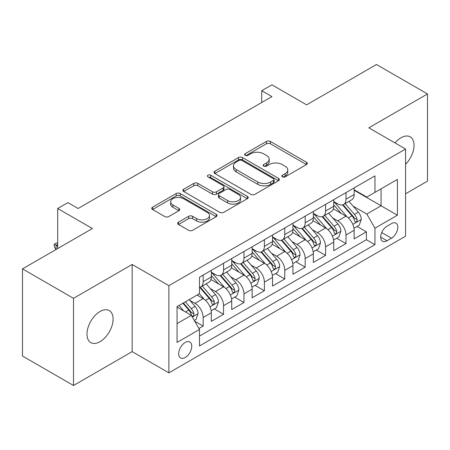 <?xml version="1.0" encoding="UTF-8"?>
<svg xmlns="http://www.w3.org/2000/svg" width="450" height="450" viewBox="0 0 450 450"><rect width="100%" height="100%" fill="white"/><g stroke="black" fill="none" stroke-linecap="round" stroke-linejoin="round"><path stroke-width="0.67" d="M282.392 176.856A1.98 1.142 0 0 0 285.193 176.856L306.473 164.571A2.835 1.637 0 0 0 307.299 163.412A2.835 1.637 0 0 0 306.473 162.259L270.422 141.446A2.835 1.637 0 0 0 266.417 141.446L245.138 153.731A1.98 1.142 0 0 0 244.558 154.541A1.98 1.142 0 0 0 245.138 155.351A1.98 1.142 0 0 0 247.944 155.351L250.695 153.759A9.062 5.231 0 0 1 263.514 153.759L266.518 155.492A9.062 5.231 0 0 1 269.173 159.193A9.062 5.231 0 0 1 266.518 162.894L263.767 164.481A1.98 1.142 0 0 0 263.183 165.291A1.98 1.142 0 0 0 263.767 166.101A1.98 1.142 0 0 0 266.569 166.101L269.325 164.514A9.062 5.231 0 0 1 282.139 164.514L285.142 166.247A9.062 5.231 0 0 1 287.798 169.948A9.062 5.231 0 0 1 285.142 173.644L282.392 175.236A1.98 1.142 0 0 0 281.807 176.046A1.98 1.142 0 0 0 282.392 176.856L282.392 175.236M100.029 341.679A18.467 10.659 120 0 0 112.095 325.406A18.467 10.659 120 0 0 109.266 310.607A18.467 10.659 120 0 0 100.029 311.518A18.467 10.659 120 0 0 87.969 327.791A18.467 10.659 120 0 0 90.799 342.591A18.467 10.659 120 0 0 100.029 341.679M405.568 164.317A18.467 10.659 120 0 0 410.209 136.856A18.467 10.659 120 0 0 400.978 137.773A18.467 10.659 120 0 0 394.988 142.914M185.214 357.519A9.231 5.333 120 0 0 191.244 349.386A9.231 5.333 120 0 0 189.833 341.983A9.231 5.333 120 0 0 185.214 342.444A9.231 5.333 120 0 0 179.184 350.578A9.231 5.333 120 0 0 180.596 357.981A9.231 5.333 120 0 0 185.214 357.519M178.498 222.154A2.835 1.637 0 0 0 177.671 223.307A2.835 1.637 0 0 0 178.498 224.466L188.612 230.304A2.835 1.637 0 0 0 192.617 230.304L216.253 216.658A2.835 1.637 0 0 0 217.08 215.505A2.835 1.637 0 0 0 216.253 214.346L180.203 193.534A2.835 1.637 0 0 0 176.197 193.534L152.567 207.18A2.835 1.637 0 0 0 151.734 208.333A2.835 1.637 0 0 0 152.567 209.492L164.784 216.546A2.835 1.637 0 0 0 168.789 216.546L178.903 210.707A2.835 1.637 0 0 0 179.73 209.548A2.835 1.637 0 0 0 178.903 208.389L172.845 204.896A7.577 4.376 0 0 1 170.623 201.803A7.577 4.376 0 0 1 175.303 197.758A7.577 4.376 0 0 1 183.555 198.709L207.287 212.411A7.577 4.376 0 0 1 209.509 215.505A7.577 4.376 0 0 1 204.829 219.544A7.577 4.376 0 0 1 196.577 218.593L192.617 216.309A2.835 1.637 0 0 0 188.612 216.309L178.498 222.154L178.498 224.466M405.568 193.787L427.5 181.119L427.5 93.954L376.493 64.502L306.613 104.85L271.929 84.825L261.726 90.714L271.929 96.604L78.097 208.507L67.899 202.618L57.696 208.507L57.696 248.558M73.508 298.327L73.508 385.498L132.165 351.63L132.165 264.459L73.508 298.327L22.5 268.881L92.379 228.532L57.696 208.507M132.165 264.459L168.891 285.666L405.568 149.023L405.568 236.194L168.891 372.836L168.891 285.666M427.5 93.954L368.843 127.817L405.568 149.023M250.898 194.344A2.835 1.637 0 0 0 254.903 194.344L278.533 180.697A2.835 1.637 0 0 0 279.366 179.544A2.835 1.637 0 0 0 278.533 178.386L242.488 157.573A2.835 1.637 0 0 0 238.483 157.573L214.847 171.219A2.835 1.637 0 0 0 214.02 172.373A2.835 1.637 0 0 0 214.847 173.531L250.898 194.344M208.732 177.283A1.98 1.142 0 0 1 210.746 177.564L210.746 175.208L247.393 196.369A2.835 1.637 0 0 1 248.22 197.522A2.835 1.637 0 0 1 247.393 198.681L223.763 212.321A2.835 1.637 0 0 1 219.757 212.321L183.707 191.509L183.707 189.197A2.835 1.637 0 0 0 182.88 190.356A2.835 1.637 0 0 0 183.707 191.509M183.707 189.197L193.821 183.358A2.835 1.637 0 0 1 197.826 183.358L212.445 191.801A2.835 1.637 0 0 0 216.45 191.801L223.161 187.926A2.835 1.637 0 0 0 223.987 186.773A2.835 1.637 0 0 0 223.161 185.614L207.939 176.828A1.98 1.142 0 0 1 207.36 176.018A1.98 1.142 0 0 1 208.581 174.96A1.98 1.142 0 0 1 210.746 175.208M73.508 385.498L22.5 356.046L22.5 268.881M198.934 328.511L203.169 326.07L194.704 321.182M189.883 300.375L195.007 303.334A11.543 6.666 60 0 1 203.169 317.469L211.331 312.756L211.331 321.356L223.571 314.291L214.29 308.931M210.291 288.596L215.409 291.555A11.543 6.666 60 0 1 223.571 305.691L231.733 300.977L231.733 309.577L243.973 302.512L234.692 297.152M230.692 276.817L235.811 279.776A11.543 6.666 60 0 1 243.973 293.912L252.135 289.198L252.135 297.799L264.381 290.728L255.094 285.373M251.094 265.039L256.219 267.998A11.543 6.666 60 0 1 264.381 282.133L272.537 277.419L272.537 286.02L284.782 278.949L275.496 273.589M271.496 253.26L276.621 256.219A11.543 6.666 60 0 1 284.782 270.354L292.944 265.641L292.944 274.241L305.184 267.171L295.903 261.81M291.898 241.481L297.022 244.434A11.543 6.666 60 0 1 305.184 258.57L313.346 253.862L313.346 262.457L325.586 255.392L316.305 250.031M312.306 229.697L317.424 232.656A11.543 6.666 60 0 1 325.586 246.791L333.748 242.083L333.748 250.678L345.988 243.613L345.988 235.013A11.543 6.666 -120 0 0 337.826 220.877L332.707 217.918M336.707 238.252L345.988 243.613M211.331 312.756A11.543 6.666 -120 0 0 203.169 298.62L197.049 295.088M231.733 300.977A11.543 6.666 -120 0 0 223.571 286.841L210.954 279.557M252.135 289.198A11.543 6.666 -120 0 0 243.973 275.062L231.356 267.778M272.537 277.419A11.543 6.666 -120 0 0 264.381 263.284L251.758 255.999M292.944 265.641A11.543 6.666 -120 0 0 284.782 251.505L272.166 244.221M313.346 253.862A11.543 6.666 -120 0 0 305.184 239.726L292.567 232.442M333.748 242.083A11.543 6.666 -120 0 0 325.586 227.947L312.969 220.657M391.489 223.588L387 226.176A8.944 5.164 120 0 0 381.156 234.062A8.944 5.164 120 0 0 382.528 241.228A8.944 5.164 120 0 0 387 240.784L391.489 238.196A8.944 5.164 120 0 0 397.333 230.31A8.944 5.164 120 0 0 395.961 223.144A8.944 5.164 120 0 0 391.489 223.588M177.053 323.595L191.334 315.349L199.496 329.484L199.496 345.977L374.963 244.671L374.963 228.178L366.801 214.042L353.109 206.139M199.496 329.484L177.053 342.444L177.053 306.63L199.496 293.676L199.496 277.183L374.963 175.877L374.963 192.369L397.406 179.415L397.406 215.224L374.963 228.178M211.331 272.239L215.409 274.59A11.543 6.666 60 0 0 221.181 275.164L229.343 270.45A11.543 6.666 -120 0 0 231.733 265.168L231.733 258.57M231.733 260.454L235.811 262.811A11.543 6.666 60 0 0 241.583 263.385L249.744 258.671A11.543 6.666 -120 0 0 252.135 253.389L252.135 246.791M252.135 248.676L256.219 251.032A11.543 6.666 60 0 0 261.99 251.606L270.146 246.893A11.543 6.666 -120 0 0 272.537 241.611L272.537 235.013M272.537 236.897L276.621 239.254A11.543 6.666 60 0 0 282.392 239.828L290.554 235.114A11.543 6.666 -120 0 0 292.944 229.832L292.944 223.234M292.944 225.118L297.022 227.475A11.543 6.666 60 0 0 302.794 228.043L310.956 223.335A11.543 6.666 -120 0 0 313.346 218.047L313.346 211.455M313.346 213.339L317.424 215.696A11.543 6.666 60 0 0 323.196 216.264L331.358 211.556A11.543 6.666 -120 0 0 333.748 206.269L333.748 199.671M199.496 336.082L366.396 239.726L366.396 231.834L354.15 238.899L354.15 230.299A11.543 6.666 -120 0 0 345.988 216.163L333.371 208.879M333.748 201.561L337.826 203.912A11.543 6.666 -120 0 0 343.598 204.486A11.543 6.666 -120 0 0 345.988 199.204L345.988 192.606M343.598 204.486L351.759 199.772A11.543 6.666 -120 0 0 354.15 194.49L354.15 187.892M203.169 275.062L203.169 281.661A11.543 6.666 60 0 1 200.779 286.942A11.543 6.666 60 0 1 199.496 287.409M200.779 286.942L208.941 282.229A11.543 6.666 -120 0 0 211.331 276.947L211.331 270.349M223.571 263.284L223.571 269.882A11.543 6.666 60 0 1 221.181 275.164M243.973 251.505L243.973 258.103A11.543 6.666 60 0 1 241.583 263.385M264.381 239.726L264.381 246.319A11.543 6.666 60 0 1 261.99 251.606M284.782 227.942L284.782 234.54A11.543 6.666 60 0 1 282.392 239.828M305.184 216.163L305.184 222.761A11.543 6.666 60 0 1 302.794 228.043M325.586 204.384L325.586 210.982A11.543 6.666 60 0 1 323.196 216.264M325.586 246.791L325.586 255.392M305.184 258.57L305.184 267.171M284.782 270.354L284.782 278.949M264.381 282.133L264.381 290.728M243.973 293.912L243.973 302.512M223.571 305.691L223.571 314.291M203.169 317.469L203.169 326.07M191.334 315.349L177.053 307.103M366.801 214.042L381.082 205.802L381.082 188.837L397.406 179.415M354.15 190.249L397.406 215.224M354.15 189.776L366.801 197.083L374.963 192.369M132.165 351.63L168.891 372.836M261.726 90.714L261.726 102.493M357.109 226.474L366.396 231.834M366.396 239.726L374.963 244.671M283.179 177.137L285.142 176.001A9.062 5.231 0 0 0 287.798 172.305L287.798 169.948M269.173 159.193L269.173 161.55A9.062 5.231 0 0 1 266.518 165.251L264.555 166.382M306.433 164.593L270.422 143.803A2.835 1.637 0 0 0 266.417 143.803L245.931 155.627M278.499 180.72L242.488 159.93A2.835 1.637 0 0 0 238.483 159.93L214.886 173.554M273.527 180.354A1.98 1.142 0 0 0 274.106 179.544A1.98 1.142 0 0 0 273.527 178.734L241.886 160.464A1.98 1.142 0 0 0 239.079 160.464L236.177 162.141A9.062 5.231 0 0 0 233.522 165.842A9.062 5.231 0 0 0 236.177 169.543L257.805 182.031A9.062 5.231 0 0 0 270.624 182.031L273.527 180.354L273.527 182.711A1.98 1.142 0 0 0 274.106 181.901L274.106 179.544M233.522 165.842L233.522 168.199A9.062 5.231 0 0 0 236.177 171.9L236.177 169.543M273.527 182.711L270.624 184.388A9.062 5.231 0 0 1 257.805 184.388L236.177 171.9M183.746 191.531L193.821 185.715L193.821 183.358M223.987 186.773L223.987 189.124A2.835 1.637 0 0 1 223.161 190.282L216.45 194.158A2.835 1.637 0 0 1 212.445 194.158L197.826 185.715A2.835 1.637 0 0 0 193.821 185.715M210.746 177.564L247.354 198.703M227.616 200.559A7.577 4.376 0 0 0 235.873 201.504A7.577 4.376 0 0 0 240.547 197.466A7.577 4.376 0 0 0 238.331 194.372L229.967 189.546A2.835 1.637 0 0 0 225.962 189.546L219.257 193.416A2.835 1.637 0 0 0 218.424 194.574A2.835 1.637 0 0 0 219.257 195.733L227.616 200.559L227.616 202.916A7.577 4.376 0 0 0 235.873 203.861A7.577 4.376 0 0 0 240.547 199.822L240.547 197.466M218.424 194.574L218.424 196.931A2.835 1.637 0 0 0 219.257 198.084L219.257 195.733M227.616 202.916L219.257 198.084M209.509 215.505L209.509 217.856A7.577 4.376 0 0 1 204.829 221.901A7.577 4.376 0 0 1 196.577 220.95L192.617 218.666A2.835 1.637 0 0 0 188.612 218.666L178.537 224.482M170.623 201.803L170.623 204.159A7.577 4.376 0 0 0 172.845 207.248L172.845 204.896M178.864 210.724L172.845 207.248M216.214 216.681L180.203 195.891A2.835 1.637 0 0 0 176.197 195.891L152.601 209.514M353.981 228.279L359.252 225.236L361.294 219.347A7.644 4.416 -120 0 0 358.312 212.164L348.992 201.375M347.124 216.911L336.066 204.109A22.073 12.746 -120 0 0 333.748 201.684M341.061 213.317L334.879 206.162A18.321 10.581 -120 0 0 333.748 204.93M342.562 204.902L351.99 215.82A7.644 4.416 60 0 1 354.713 221.085L355.269 221.991L356.304 221.844L356.996 221.006L357.165 219.673A7.644 4.416 -120 0 0 354.437 214.403L345.116 203.614M343.114 204.722L353.244 216.456A3.898 2.25 60 0 1 354.229 217.974L357.165 219.673M333.574 240.058L338.85 237.015L340.886 231.126A7.644 4.416 -120 0 0 337.911 223.948L328.59 213.154M326.723 228.69L315.664 215.893A22.073 12.746 -120 0 0 313.346 213.463M320.659 225.101L314.471 217.941A18.321 10.581 -120 0 0 313.346 216.709M322.155 216.681L331.588 227.599A7.644 4.416 60 0 1 334.311 232.864L334.868 233.769L335.902 233.623L336.594 232.785L336.763 231.452A7.644 4.416 -120 0 0 334.035 226.181L324.714 215.393M322.712 216.501L332.843 228.234A3.898 2.25 60 0 1 333.827 229.759L336.763 231.452M313.172 251.837L318.448 248.794L320.484 242.904A7.644 4.416 -120 0 0 317.509 235.727L308.188 224.933M306.315 240.469L295.262 227.672A22.073 12.746 -120 0 0 292.944 225.242M300.257 236.88L294.069 229.719A18.321 10.581 -120 0 0 292.944 228.487M301.753 228.459L311.181 239.377A7.644 4.416 60 0 1 313.909 244.643L314.466 245.548L315.501 245.407L316.192 244.564L316.356 243.231A7.644 4.416 -120 0 0 313.633 237.966L304.307 227.171M302.31 228.279L312.441 240.013A3.898 2.25 60 0 1 313.419 241.537L316.356 243.231M292.77 263.621L298.041 260.572L300.082 254.683A7.644 4.416 -120 0 0 297.107 247.506L287.781 236.711M285.913 252.248L274.86 239.451A22.073 12.746 -120 0 0 272.537 237.026M279.849 248.659L273.668 241.498A18.321 10.581 -120 0 0 272.537 240.266M281.351 240.238L290.779 251.156A7.644 4.416 60 0 1 293.507 256.421L294.064 257.332L295.093 257.186L295.785 256.343L295.954 255.009A7.644 4.416 -120 0 0 293.226 249.744L283.905 238.95M281.903 240.064L292.039 251.792A3.898 2.25 60 0 1 293.017 253.316L295.954 255.009M272.368 275.4L277.639 272.357L279.681 266.462A7.644 4.416 -120 0 0 276.699 259.284L267.379 248.49M265.511 264.032L254.458 251.229A22.073 12.746 -120 0 0 252.135 248.805M259.447 260.438L253.266 253.277A18.321 10.581 -120 0 0 252.135 252.045M260.949 252.017L270.377 262.935A7.644 4.416 60 0 1 273.105 268.206L273.662 269.111L274.691 268.965L275.383 268.121L275.552 266.788A7.644 4.416 -120 0 0 272.824 261.523L263.503 250.729M261.501 251.843L271.631 263.571A3.898 2.25 60 0 1 272.616 265.095L275.552 266.788M251.966 287.179L257.237 284.136L259.279 278.241A7.644 4.416 -120 0 0 256.298 271.063L246.977 260.269M245.109 275.811L234.051 263.008A22.073 12.746 -120 0 0 231.733 260.584M239.046 272.216L232.864 265.056A18.321 10.581 -120 0 0 231.733 263.829M240.542 263.801L249.975 274.714A7.644 4.416 60 0 1 252.697 279.984L253.254 280.89L254.289 280.744L254.981 279.906L255.15 278.567A7.644 4.416 -120 0 0 252.422 273.302L243.101 262.507M241.099 263.621L251.229 275.349A3.898 2.25 60 0 1 252.214 276.874L255.15 278.567M231.559 298.957L236.835 295.914L238.871 290.025A7.644 4.416 -120 0 0 235.896 282.842L226.575 272.053M224.708 287.589L213.649 274.787A22.073 12.746 -120 0 0 211.331 272.363M218.644 283.995L212.456 276.84A18.321 10.581 -120 0 0 211.331 275.608M220.14 275.58L229.573 286.493A7.644 4.416 60 0 1 232.296 291.763L232.852 292.669L233.888 292.522L234.579 291.684L234.743 290.351A7.644 4.416 -120 0 0 232.02 285.081L222.699 274.286M220.697 275.4L230.828 287.128A3.898 2.25 60 0 1 231.812 288.652L234.743 290.351M211.157 310.736L216.433 307.693L218.469 301.804A7.644 4.416 -120 0 0 215.494 294.621L206.173 283.832M204.3 299.368L199.423 293.715M198.242 295.779L197.449 294.857M199.738 287.359L209.166 298.277A7.644 4.416 60 0 1 211.894 303.542L212.451 304.447L213.486 304.301L214.178 303.463L214.341 302.13A7.644 4.416 -120 0 0 211.618 296.859L202.292 286.071M200.295 287.179L210.426 298.912A3.898 2.25 60 0 1 211.404 300.431L214.341 302.13M194.293 320.473L196.026 319.472L198.067 313.582A7.644 4.416 -120 0 0 195.092 306.405L189.219 299.61M183.741 310.967L179.021 305.499M177.834 307.558L177.053 306.647M182.897 303.261L188.764 310.056A7.644 4.416 60 0 1 191.492 315.321L192.049 316.226L193.078 316.08L193.77 315.242L193.939 313.909A7.644 4.416 -120 0 0 191.211 308.638L185.344 301.843M183.369 302.985L190.024 310.691A3.898 2.25 60 0 1 191.002 312.216L193.939 313.909M57.696 244.316L56.064 245.261L57.696 246.206M54.225 244.204L56.064 245.261L56.064 249.502L54.225 246.555L54.225 244.204L56.267 243.023L57.696 243.073M195.007 303.334L203.169 298.62M215.409 291.555L223.571 286.841M235.811 279.776L243.973 275.062M256.219 267.998L264.381 263.284M276.621 256.219L284.782 251.505M297.022 244.434L305.184 239.726M317.424 232.656L325.586 227.947M337.826 220.877L345.988 216.163M345.988 199.204L354.15 194.49M203.169 281.661L211.331 276.947M223.571 269.882L231.733 265.168M243.973 258.103L252.135 253.389M264.381 246.319L272.537 241.611M284.782 234.54L292.944 229.832M305.184 222.761L313.346 218.047M325.586 210.982L333.748 206.269M345.988 235.013L354.15 230.299M381.707 232.543L391.489 238.196M380.678 237.133L387 240.784M285.142 176.001L285.142 173.644M263.767 166.101L263.767 164.481M266.518 165.251L266.518 162.894M245.138 155.351L245.138 153.731M266.417 143.803L266.417 141.446M270.422 143.803L270.422 141.446M306.473 164.571L306.473 162.259M214.847 173.531L214.847 171.219M238.483 159.93L238.483 157.573M242.488 159.93L242.488 157.573M278.533 180.697L278.533 178.386M257.805 184.388L257.805 182.031M270.624 184.388L270.624 182.031M197.826 185.715L197.826 183.358M212.445 194.158L212.445 191.801M216.45 194.158L216.45 191.801M223.161 190.282L223.161 187.926M247.393 198.681L247.393 196.369M188.612 218.666L188.612 216.309M192.617 218.666L192.617 216.309M196.577 220.95L196.577 218.593M178.903 210.707L178.903 208.389M152.567 209.492L152.567 207.18M176.197 195.891L176.197 193.534M180.203 195.891L180.203 193.534M216.253 216.658L216.253 214.346M352.811 224.359L361.243 219.493M336.066 204.109L337.118 203.507M354.437 214.403L358.312 212.164M348.339 217.924L351.99 215.82M332.409 236.138L340.836 231.272M315.664 215.893L316.716 215.286M334.035 226.181L337.911 223.948M327.938 229.703L331.588 227.599M312.007 247.916L320.434 243.051M295.262 227.672L296.314 227.064M313.633 237.966L317.509 235.727M307.536 241.481L311.181 239.377M291.606 259.695L300.032 254.829M274.86 239.451L275.912 238.843M293.226 249.744L297.107 247.506M287.134 253.26L290.779 251.156M271.204 271.479L279.63 266.614M254.458 251.229L255.504 250.622M272.824 261.523L276.699 259.284M266.732 265.039L270.377 262.935M250.796 283.258L259.228 278.392M234.051 263.008L235.102 262.401M252.422 273.302L256.298 271.063M246.324 276.823L249.975 274.714M230.394 295.037L238.821 290.171M213.649 274.787L214.701 274.185M232.02 285.081L235.896 282.842M225.922 288.602L229.573 286.493M209.993 306.816L218.419 301.95M211.618 296.859L215.494 294.621M205.521 300.381L209.166 298.277M192.302 317.031L198.017 313.729M191.211 308.638L195.092 306.405M185.462 311.963L188.764 310.056"/></g></svg>
